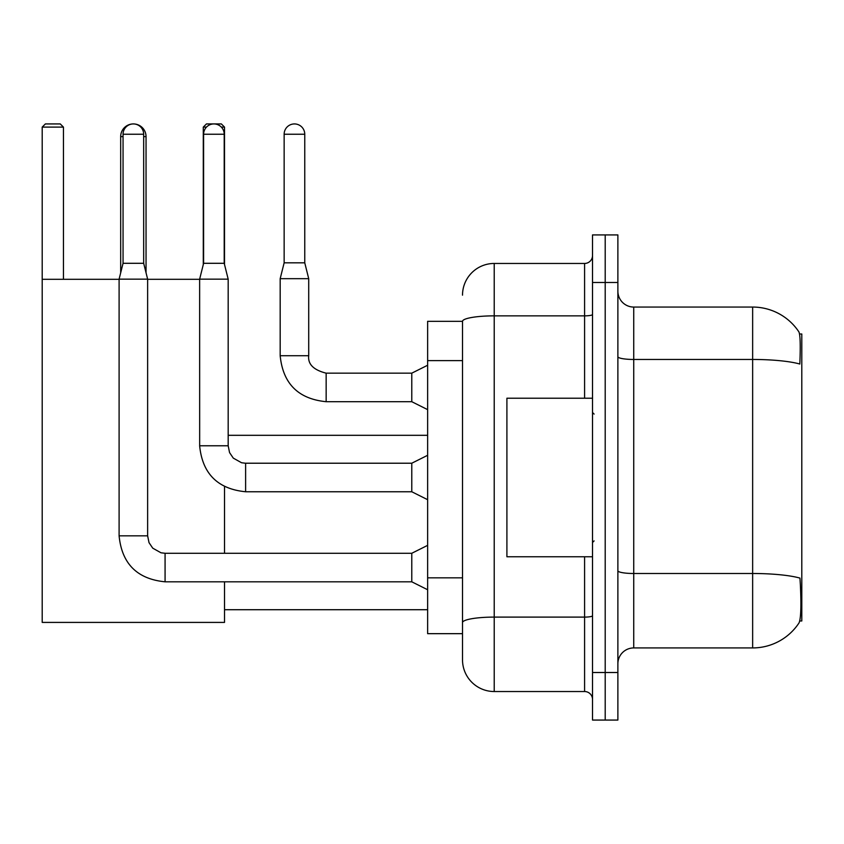 <?xml version="1.0" encoding="UTF-8"?>
<svg xmlns="http://www.w3.org/2000/svg" width="844" height="844" viewBox="0 0 844 844"><rect width="100%" height="100%" fill="white"/><g stroke="black" fill="none" stroke-linecap="round" stroke-linejoin="round"><path stroke-width="1.27" d="M799.743 620.973L801.8 620.973L801.8 334.002L799.553 334.002M462.512 321.321L427.634 321.321L427.634 633.665L462.512 633.665L462.512 659.818L462.512 321.321M633.739 647.928L752.648 647.928A55.493 55.493 0 0 0 799.046 622.883L798.73 623.357L799.046 622.883C800.945 618.42 801.389 605.623 800.355 584.512L799.943 578.098A55.493 9.632 180 0 0 752.648 573.498L752.648 307.058A55.493 55.493 0 0 1 798.73 331.629L798.73 331.629A55.493 55.493 0 0 0 752.648 307.058L633.739 307.058A15.857 15.857 0 0 1 617.882 291.201A15.857 15.857 0 0 0 633.739 307.058L633.739 647.928A15.857 15.857 0 0 0 617.882 663.785M605.201 672.51L605.201 720.069L617.882 720.069L617.882 672.51L605.201 672.51L605.201 720.069L592.52 720.069L592.52 672.51L605.201 672.51L605.201 282.476L605.201 672.51M592.52 672.51L592.52 234.917L605.201 234.917L605.201 282.476L605.201 234.917L617.882 234.917L617.882 672.51M617.882 356.706A15.857 2.754 0 0 0 633.739 359.46L752.648 359.46A55.493 9.632 180 0 1 799.827 364.028C800.587 345.755 800.281 335.057 798.92 331.914A55.493 55.493 0 0 0 752.648 307.058A55.493 55.493 0 0 1 798.92 331.914M462.512 295.157A31.713 31.713 0 0 1 494.215 263.455L494.215 691.531L584.586 691.531L584.586 556.766M494.215 263.455L584.586 263.455A7.923 7.923 0 0 0 592.52 255.521M462.512 642.379L462.512 628.115M592.52 699.454A7.923 7.923 0 0 0 584.586 691.531M494.215 691.531A31.713 31.713 0 0 1 462.512 659.818M592.52 398.22L506.906 398.22L506.906 556.766L592.52 556.766M120.681 272.802L120.681 136.612A12.681 12.681 0 0 1 133.363 123.931A10.307 10.307 0 0 1 143.67 134.238L143.67 263.296L147.637 279.153L147.637 535.834L149.019 542.639L152.743 548.167L160.993 552.788L165.076 553.274L165.076 581.811C137.182 579.058 121.852 563.729 119.099 535.834L119.099 279.153L147.637 279.153M146.044 272.802L146.044 136.612A12.681 12.681 0 0 0 133.363 123.931A10.307 10.307 0 0 0 123.055 134.238L123.055 263.296L143.67 263.296M224.525 581.811L224.525 622.408L42.2 622.408L42.2 127.106L45.376 123.931L60.272 123.931L63.448 127.106L42.2 127.106M63.448 279.311L63.448 127.106M42.2 279.311L119.099 279.311M147.637 279.311L199.638 279.311M224.525 553.274L224.525 486.64M206.474 127.106L203.288 127.106L206.453 123.931L221.36 123.931L224.525 127.106L224.525 264.562M224.525 127.106L221.339 127.106M203.288 127.106L203.288 264.562M427.634 589.745L411.777 581.811L411.777 553.274L427.634 545.351M224.209 263.296L203.604 263.296L203.604 134.238A10.307 10.307 0 0 1 213.912 123.931A10.307 10.307 0 0 1 224.209 134.238L224.209 263.296L228.175 279.153L228.175 445.78L229.557 452.584L233.282 458.113L241.532 462.734L245.615 463.25M427.634 499.69L411.777 491.757L411.777 463.219L427.634 455.296M228.175 445.78L199.669 445.78L199.638 279.153L228.175 279.153M304.758 262.822L284.143 262.822L284.143 134.238A10.307 10.307 0 0 1 294.451 123.931A10.307 10.307 0 0 1 304.758 134.238L304.758 262.822L308.714 278.678L308.714 355.725C307.754 364.186 313.567 369.999 326.153 373.164L326.153 373.196M427.634 409.635L411.777 401.702L411.777 373.164L427.634 365.241M411.777 401.702L326.153 401.702C298.259 398.948 282.94 383.619 280.176 355.725C282.94 383.619 298.259 398.948 326.153 401.702C298.259 398.948 282.94 383.619 280.176 355.725C282.94 383.619 298.259 398.948 326.153 401.702C298.259 398.948 282.94 383.619 280.176 355.725C282.94 383.619 298.259 398.948 326.153 401.702C298.259 398.948 282.94 383.619 280.176 355.725C282.94 383.619 298.259 398.948 326.153 401.702C298.259 398.948 282.94 383.619 280.176 355.725C282.94 383.619 298.259 398.948 326.153 401.702C298.259 398.948 282.94 383.619 280.176 355.725C282.94 383.619 298.259 398.948 326.153 401.702C298.259 398.948 282.94 383.619 280.176 355.725C282.94 383.619 298.259 398.948 326.153 401.702C298.259 398.948 282.94 383.619 280.176 355.725C282.94 383.619 298.259 398.948 326.153 401.702L326.153 373.164C313.567 369.999 307.754 364.186 308.714 355.725L280.176 355.725L280.176 278.678L308.714 278.678M462.512 360.631L427.634 360.631M462.512 577.834L427.634 577.834M752.648 647.928L752.648 573.498L633.739 573.498A15.857 2.754 0 0 1 617.882 570.744M617.882 282.476L592.52 282.476M592.52 615.719A7.923 1.371 0 0 1 584.586 617.101L494.215 617.101A31.713 5.507 180 0 0 462.512 622.608M462.512 321.364A31.713 5.507 180 0 1 494.215 315.856L584.586 315.856L584.586 263.455M584.586 398.22L584.586 315.856A7.923 1.371 0 0 0 592.52 314.485M123.055 136.612L120.681 136.612M146.044 136.612L143.67 136.612M411.777 581.811L165.076 581.811C137.182 579.058 121.852 563.729 119.099 535.834C121.852 563.729 137.182 579.058 165.076 581.811C137.182 579.058 121.852 563.729 119.099 535.834C121.852 563.729 137.182 579.058 165.076 581.811C137.182 579.058 121.852 563.729 119.099 535.834C121.852 563.729 137.182 579.058 165.076 581.811C137.182 579.058 121.852 563.729 119.099 535.834C121.852 563.729 137.182 579.058 165.076 581.811C137.182 579.058 121.852 563.729 119.099 535.834C121.852 563.729 137.182 579.058 165.076 581.811C137.182 579.058 121.852 563.729 119.099 535.834C121.852 563.729 137.182 579.058 165.076 581.811C137.182 579.058 121.852 563.729 119.099 535.834L147.637 535.834M123.055 134.238L143.67 134.238M411.777 491.757L245.615 491.757C217.72 489.003 202.391 473.674 199.638 445.78C202.391 473.674 217.72 489.003 245.615 491.757C217.72 489.003 202.391 473.674 199.638 445.78C202.391 473.674 217.72 489.003 245.615 491.757C217.72 489.003 202.391 473.674 199.638 445.78C202.391 473.674 217.72 489.003 245.615 491.757C217.72 489.003 202.391 473.674 199.638 445.78C202.391 473.674 217.72 489.003 245.615 491.757C217.72 489.003 202.391 473.674 199.638 445.78C202.391 473.674 217.72 489.003 245.615 491.757C217.72 489.003 202.391 473.674 199.638 445.78C202.391 473.674 217.72 489.003 245.615 491.757C217.72 489.003 202.391 473.674 199.638 445.78C202.391 473.674 217.72 489.003 245.615 491.757L245.615 463.219L411.777 463.219M203.604 134.238L224.209 134.238M284.143 134.238L304.758 134.238M594.102 414.077L592.52 412.484M594.102 540.909L592.52 542.492M224.525 609.716L427.634 609.716M228.175 435.314L427.634 435.314M411.777 553.274L165.076 553.274M119.099 535.834C121.852 563.729 137.182 579.058 165.076 581.811M123.055 263.296L119.099 279.153M203.604 263.296L199.638 279.153M308.714 355.725C307.754 364.186 313.567 369.999 326.153 373.164C313.567 369.999 307.754 364.186 308.714 355.725C307.754 364.186 313.567 369.999 326.153 373.164C313.567 369.999 307.754 364.186 308.714 355.725C307.754 364.186 313.567 369.999 326.153 373.164C313.567 369.999 307.754 364.186 308.714 355.725C307.754 364.186 313.567 369.999 326.153 373.164C313.567 369.999 307.754 364.186 308.714 355.725C307.754 364.186 313.567 369.999 326.153 373.164C313.567 369.999 307.754 364.186 308.714 355.725C307.754 364.186 313.567 369.999 326.153 373.164C313.567 369.999 307.754 364.186 308.714 355.725C307.754 364.186 313.567 369.999 326.153 373.164C313.567 369.999 307.754 364.186 308.714 355.725C307.754 364.186 313.567 369.999 326.153 373.164L411.777 373.164M280.176 355.725C282.94 383.619 298.259 398.948 326.153 401.702M284.143 262.822L280.176 278.678"/></g></svg>
